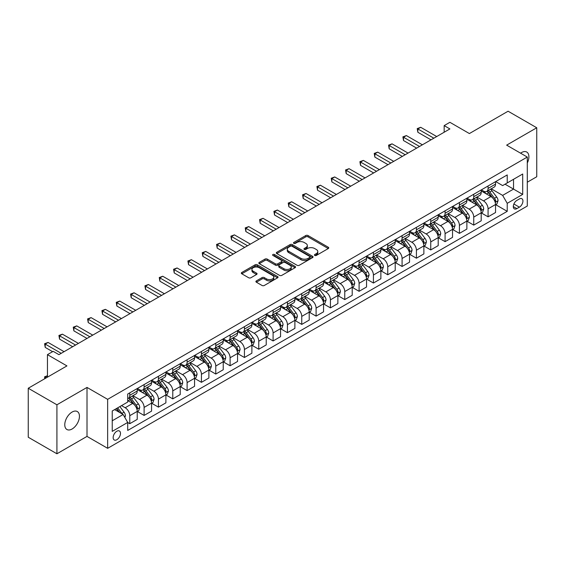 <?xml version="1.0" encoding="UTF-8"?>
<svg xmlns="http://www.w3.org/2000/svg" width="565" height="565" viewBox="0 0 565 565"><rect width="100%" height="100%" fill="white"/><g stroke="black" fill="none" stroke-linecap="round" stroke-linejoin="round"><path stroke-width="0.85" d="M314.747 255.444A1.116 0.643 0 0 0 316.329 255.444L328.286 248.544A1.589 0.918 0 0 0 328.752 247.894A1.589 0.918 0 0 0 328.286 247.244L308.024 235.548A1.589 0.918 0 0 0 305.778 235.548L293.821 242.449A1.116 0.643 0 0 0 293.489 242.908A1.116 0.643 0 0 0 293.821 243.36A1.116 0.643 0 0 0 295.396 243.36L296.943 242.463A5.092 2.938 0 0 1 304.147 242.463L305.835 243.437A5.092 2.938 0 0 1 307.325 245.521A5.092 2.938 0 0 1 305.835 247.597L304.281 248.494A1.116 0.643 0 0 0 303.956 248.946A1.116 0.643 0 0 0 304.281 249.405A1.116 0.643 0 0 0 305.863 249.405L307.409 248.508A5.092 2.938 0 0 1 314.613 248.508L316.301 249.483A5.092 2.938 0 0 1 317.791 251.559A5.092 2.938 0 0 1 316.301 253.643L314.747 254.532A1.116 0.643 0 0 0 314.423 254.992A1.116 0.643 0 0 0 314.747 255.444L314.747 254.532M72.108 428.99A10.375 5.989 120 0 0 78.888 419.844A10.375 5.989 120 0 0 77.292 411.532A10.375 5.989 120 0 0 72.108 412.047A10.375 5.989 120 0 0 65.328 421.193A10.375 5.989 120 0 0 66.917 429.506A10.375 5.989 120 0 0 72.108 428.99M527.293 163.01A10.375 5.989 120 0 0 526.75 152.042A10.375 5.989 120 0 0 521.559 152.557A10.375 5.989 120 0 0 520.591 153.193M116.821 439.718A5.191 2.995 120 0 0 120.211 435.142A5.191 2.995 120 0 0 119.413 430.989A5.191 2.995 120 0 0 116.821 431.243A5.191 2.995 120 0 0 113.431 435.813A5.191 2.995 120 0 0 114.229 439.973A5.191 2.995 120 0 0 116.821 439.718M256.369 280.897A1.589 0.918 0 0 0 255.903 281.547A1.589 0.918 0 0 0 256.369 282.196L262.054 285.48A1.589 0.918 0 0 0 264.3 285.48L277.585 277.811A1.589 0.918 0 0 0 278.051 277.161A1.589 0.918 0 0 0 277.585 276.511L257.322 264.815A1.589 0.918 0 0 0 255.076 264.815L241.792 272.485A1.589 0.918 0 0 0 241.326 273.135A1.589 0.918 0 0 0 241.792 273.785L248.656 277.747A1.589 0.918 0 0 0 250.909 277.747L256.595 274.463A1.589 0.918 0 0 0 257.061 273.813A1.589 0.918 0 0 0 256.595 273.163L253.191 271.2A4.259 2.458 0 0 1 251.941 269.463A4.259 2.458 0 0 1 254.568 267.196A4.259 2.458 0 0 1 259.208 267.725L272.549 275.423A4.259 2.458 0 0 1 273.792 277.161A4.259 2.458 0 0 1 271.165 279.435A4.259 2.458 0 0 1 266.525 278.898L264.3 277.62A1.589 0.918 0 0 0 262.054 277.62L256.369 280.897L256.369 282.196M527.293 182.213L536.75 176.753L536.75 127.768L508.083 111.22L469.388 133.559L449.895 122.308L444.168 125.614L449.895 128.926L58.922 354.651L53.188 351.345L47.453 354.651L47.453 377.159M56.917 404.794L56.917 453.78L87.01 436.406L87.01 387.421L56.917 404.794L28.25 388.247L66.945 365.908L47.453 354.651M87.01 387.421L107.647 399.335L527.293 157.056L527.293 206.041L107.647 448.32L107.647 399.335M536.75 127.768L506.65 145.141L527.293 157.056M297.056 265.275A1.589 0.918 0 0 0 299.302 265.275L312.586 257.605A1.589 0.918 0 0 0 313.052 256.955A1.589 0.918 0 0 0 312.586 256.305L292.324 244.61A1.589 0.918 0 0 0 290.078 244.61L276.794 252.28A1.589 0.918 0 0 0 276.327 252.929A1.589 0.918 0 0 0 276.794 253.579L297.056 265.275M273.361 255.684A1.116 0.643 0 0 1 274.491 255.846L295.064 267.718L281.801 275.374A1.589 0.918 0 0 1 279.555 275.374L259.293 263.678L264.978 260.423L264.978 259.102L259.293 262.379A1.589 0.918 0 0 0 258.827 263.029A1.589 0.918 0 0 0 259.293 263.678L259.293 262.379M264.978 260.423A1.589 0.918 0 0 1 267.231 260.423L267.231 259.102A1.589 0.918 0 0 0 264.978 259.102M267.231 259.102L275.445 263.841A1.589 0.918 0 0 0 277.697 263.841L281.469 261.666A1.589 0.918 0 0 0 281.935 261.016A1.589 0.918 0 0 0 281.469 260.366L272.916 255.429A1.116 0.643 0 0 1 272.584 254.97A1.116 0.643 0 0 1 273.276 254.377A1.116 0.643 0 0 1 274.491 254.518L295.085 266.412A1.589 0.918 0 0 1 295.552 267.061A1.589 0.918 0 0 1 295.085 267.711L295.085 266.412M56.917 453.78L28.25 437.232L28.25 388.247M519.376 198.958L516.855 200.42A5.029 2.903 120 0 0 513.571 204.848A5.029 2.903 120 0 0 514.341 208.873A5.029 2.903 120 0 0 516.855 208.626L519.376 207.171A5.029 2.903 120 0 0 522.66 202.736A5.029 2.903 120 0 0 521.891 198.711A5.029 2.903 120 0 0 519.376 198.958M495.703 181.584L502.638 185.588L507.229 182.94L507.229 174.931L127.711 394.038L127.711 402.047L112.237 410.988L112.237 431.377L127.711 422.436L127.711 430.445L507.229 211.338L507.229 203.329L502.638 195.384L491.239 188.802M507.229 182.94L522.703 174.006L522.703 194.395L507.229 203.329M87.01 436.406L107.647 448.32M444.168 125.614L444.168 132.231M505.046 184.197L513.536 189.098L513.536 179.303L522.703 174.006M502.638 195.384L513.536 189.098L522.703 194.395M112.237 420.784L123.128 414.498L114.646 409.597M127.711 422.507L129.78 423.693L129.78 415.685A6.483 3.743 -120 0 0 125.19 407.746L121.524 405.628M129.78 423.693L137.231 419.392L137.231 411.384A6.483 3.743 -120 0 0 132.648 403.438L127.711 400.592M137.401 411.553L144.11 415.423L144.11 407.414A6.483 3.743 -120 0 0 139.527 399.469L132.937 395.67M144.11 415.423L151.561 411.122L151.561 403.106A6.483 3.743 -120 0 0 146.978 395.168L137.231 389.539M151.738 403.276L158.44 407.146L158.44 399.137A6.483 3.743 -120 0 0 153.857 391.192L147.274 387.392M158.44 407.146L165.898 402.845L165.898 394.836A6.483 3.743 -120 0 0 161.308 386.891L151.561 381.262M166.068 394.999L172.777 398.876L172.777 390.86A6.483 3.743 -120 0 0 168.186 382.922L161.604 379.115M172.777 398.876L180.228 394.568L180.228 386.559A6.483 3.743 -120 0 0 175.637 378.614L165.898 372.992M180.397 386.728L187.107 390.599L187.107 382.59A6.483 3.743 -120 0 0 182.523 374.644L175.934 370.845M187.107 390.599L194.558 386.298L194.558 378.289A6.483 3.743 -120 0 0 189.974 370.343L180.228 364.715M194.727 378.451L201.437 382.321L201.437 374.312A6.483 3.743 -120 0 0 196.853 366.367L190.264 362.568M201.437 382.321L208.888 378.02L208.888 370.011A6.483 3.743 -120 0 0 204.304 362.066L194.558 356.444M209.064 370.174L215.774 374.051L215.774 366.042A6.483 3.743 -120 0 0 211.183 358.097L204.601 354.297M215.774 374.051L223.224 369.75L223.224 361.734A6.483 3.743 -120 0 0 218.634 353.796L208.888 348.167M223.394 361.904L230.103 365.774L230.103 357.765A6.483 3.743 -120 0 0 225.513 349.82L218.93 346.02M230.103 365.774L237.554 361.473L237.554 353.464A6.483 3.743 -120 0 0 232.971 345.519L223.224 339.89M237.724 353.626L244.433 357.504L244.433 349.488A6.483 3.743 -120 0 0 239.85 341.55L233.26 337.743M244.433 357.504L251.884 353.196L251.884 345.187A6.483 3.743 -120 0 0 247.301 337.241L237.554 331.62M252.061 345.356L258.763 349.227L258.763 341.218A6.483 3.743 -120 0 0 254.179 333.272L247.597 329.473M258.763 349.227L266.221 344.925L266.221 336.917A6.483 3.743 -120 0 0 261.63 328.971L251.884 323.342M266.39 337.079L273.1 340.949L273.1 332.94A6.483 3.743 -120 0 0 268.509 324.995L261.927 321.195M273.1 340.949L280.551 336.648L280.551 328.639A6.483 3.743 -120 0 0 275.967 320.694L266.221 315.065M280.72 328.802L287.43 332.679L287.43 324.67A6.483 3.743 -120 0 0 282.846 316.725L276.257 312.918M287.43 332.679L294.881 328.371L294.881 320.362A6.483 3.743 -120 0 0 290.297 312.424L280.551 306.795M295.057 320.532L301.759 324.402L301.759 316.393A6.483 3.743 -120 0 0 297.176 308.448L290.594 304.648M301.759 324.402L309.217 320.101L309.217 312.092A6.483 3.743 -120 0 0 304.627 304.147L294.881 298.518M309.387 312.254L316.096 316.125L316.096 308.116A6.483 3.743 -120 0 0 311.506 300.177L304.923 296.371M316.096 316.125L323.547 311.824L323.547 303.815A6.483 3.743 -120 0 0 318.964 295.869L309.217 290.248M323.717 303.984L330.426 307.854L330.426 299.846A6.483 3.743 -120 0 0 325.843 291.9L319.253 288.101M330.426 307.854L337.877 303.553L337.877 295.537A6.483 3.743 -120 0 0 333.294 287.599L323.547 281.97M338.054 295.707L344.756 299.577L344.756 291.568A6.483 3.743 -120 0 0 340.172 283.623L333.59 279.823M344.756 299.577L352.214 295.276L352.214 287.267A6.483 3.743 -120 0 0 347.623 279.322L337.877 273.693M352.383 287.43L359.093 291.307L359.093 283.291A6.483 3.743 -120 0 0 354.502 275.353L347.92 271.546M359.093 291.307L366.544 286.999L366.544 278.99A6.483 3.743 -120 0 0 361.96 271.045L352.214 265.423M366.713 279.159L373.423 283.03L373.423 275.021A6.483 3.743 -120 0 0 368.839 267.076L362.25 263.276M373.423 283.03L380.874 278.729L380.874 270.72A6.483 3.743 -120 0 0 376.29 262.774L366.544 257.146M381.05 270.882L387.752 274.752L387.752 266.744A6.483 3.743 -120 0 0 383.169 258.805L376.58 254.999M387.752 274.752L395.21 270.451L395.21 262.443A6.483 3.743 -120 0 0 390.62 254.497L380.874 248.875M395.38 262.605L402.089 266.482L402.089 258.473A6.483 3.743 -120 0 0 397.499 250.528L390.916 246.728M402.089 266.482L409.54 262.181L409.54 254.165A6.483 3.743 -120 0 0 404.95 246.227L395.21 240.598M409.71 254.335L416.419 258.205L416.419 250.196A6.483 3.743 -120 0 0 411.836 242.251L405.246 238.451M416.419 258.205L423.87 253.904L423.87 245.895A6.483 3.743 -120 0 0 419.286 237.95L409.54 232.321M424.04 246.058L430.749 249.935L430.749 241.919A6.483 3.743 -120 0 0 426.165 233.981L419.576 230.174M430.749 249.935L438.2 245.627L438.2 237.618A6.483 3.743 -120 0 0 433.616 229.673L423.87 224.051M438.376 237.787L445.086 241.658L445.086 233.649A6.483 3.743 -120 0 0 440.495 225.703L433.913 221.904M445.086 241.658L452.537 237.357L452.537 229.348A6.483 3.743 -120 0 0 447.946 221.402L438.2 215.774M452.706 229.51L459.416 233.38L459.416 225.371A6.483 3.743 -120 0 0 454.825 217.426L448.243 213.627M459.416 233.38L466.867 229.079L466.867 221.07A6.483 3.743 -120 0 0 462.283 213.125L452.537 207.503M467.036 221.233L473.745 225.11L473.745 217.101A6.483 3.743 -120 0 0 469.162 209.156L462.573 205.356M473.745 225.11L481.196 220.802L481.196 212.793A6.483 3.743 -120 0 0 476.613 204.855L466.867 199.226M481.373 212.963L488.075 216.833L488.075 208.824A6.483 3.743 -120 0 0 483.492 200.879L476.909 197.079M488.075 216.833L495.533 212.532L495.533 204.523A6.483 3.743 -120 0 0 490.943 196.578L481.196 190.949M481.373 189.861L483.492 191.083A6.483 3.743 -120 0 0 486.733 191.401A6.483 3.743 -120 0 0 488.075 188.435L488.075 185.984M467.036 198.131L469.162 199.36A6.483 3.743 -120 0 0 472.404 199.678A6.483 3.743 -120 0 0 473.745 196.712L473.745 194.261M452.706 206.409L454.825 207.63A6.483 3.743 -120 0 0 458.074 207.955A6.483 3.743 -120 0 0 459.416 204.982L459.416 202.531M438.376 214.679L440.495 215.908A6.483 3.743 -120 0 0 443.737 216.226A6.483 3.743 -120 0 0 445.086 213.259L445.086 210.809M424.04 222.956L426.165 224.178A6.483 3.743 -120 0 0 429.407 224.503A6.483 3.743 -120 0 0 430.749 221.537L430.749 219.086M409.71 231.233L411.836 232.455A6.483 3.743 -120 0 0 415.077 232.78A6.483 3.743 -120 0 0 416.419 229.807L416.419 227.356M395.38 239.504L397.499 240.732A6.483 3.743 -120 0 0 400.74 241.05A6.483 3.743 -120 0 0 402.089 238.084L402.089 235.633M381.05 247.781L383.169 249.003A6.483 3.743 -120 0 0 386.411 249.327A6.483 3.743 -120 0 0 387.752 246.354L387.752 243.911M366.713 256.058L368.839 257.28A6.483 3.743 -120 0 0 372.081 257.598A6.483 3.743 -120 0 0 373.423 254.631L373.423 252.181M352.383 264.328L354.502 265.557A6.483 3.743 -120 0 0 357.744 265.875A6.483 3.743 -120 0 0 359.093 262.909L359.093 260.458M338.054 272.605L340.172 273.827A6.483 3.743 -120 0 0 343.414 274.152A6.483 3.743 -120 0 0 344.756 271.179L344.756 268.728M323.717 280.876L325.843 282.105A6.483 3.743 -120 0 0 329.084 282.422A6.483 3.743 -120 0 0 330.426 279.456L330.426 277.005M309.387 289.153L311.506 290.375A6.483 3.743 -120 0 0 314.754 290.7A6.483 3.743 -120 0 0 316.096 287.726L316.096 285.283M295.057 297.43L297.176 298.652A6.483 3.743 -120 0 0 300.418 298.97A6.483 3.743 -120 0 0 301.759 296.004L301.759 293.553M280.72 305.7L282.846 306.929A6.483 3.743 -120 0 0 286.088 307.247A6.483 3.743 -120 0 0 287.43 304.281L287.43 301.83M266.39 313.978L268.509 315.199A6.483 3.743 -120 0 0 271.758 315.524A6.483 3.743 -120 0 0 273.1 312.551L273.1 310.1M252.061 322.248L254.179 323.477A6.483 3.743 -120 0 0 257.421 323.794A6.483 3.743 -120 0 0 258.763 320.828L258.763 318.378M237.724 330.525L239.85 331.747A6.483 3.743 -120 0 0 243.091 332.072A6.483 3.743 -120 0 0 244.433 329.105L244.433 326.655M223.394 338.802L225.513 340.024A6.483 3.743 -120 0 0 228.761 340.349A6.483 3.743 -120 0 0 230.103 337.376L230.103 334.925M209.064 347.072L211.183 348.301A6.483 3.743 -120 0 0 214.425 348.619A6.483 3.743 -120 0 0 215.774 345.653L215.774 343.202M194.727 355.35L196.853 356.572A6.483 3.743 -120 0 0 200.095 356.896A6.483 3.743 -120 0 0 201.437 353.923L201.437 351.479M180.397 363.62L182.523 364.849A6.483 3.743 -120 0 0 185.765 365.167A6.483 3.743 -120 0 0 187.107 362.2L187.107 359.75M166.068 371.897L168.186 373.119A6.483 3.743 -120 0 0 171.428 373.444A6.483 3.743 -120 0 0 172.777 370.478L172.777 368.027M151.738 380.174L153.857 381.396A6.483 3.743 -120 0 0 157.098 381.721A6.483 3.743 -120 0 0 158.44 378.748L158.44 376.297M137.401 388.445L139.527 389.673A6.483 3.743 -120 0 0 142.768 389.991A6.483 3.743 -120 0 0 144.11 387.025L144.11 384.574M495.703 204.685L507.229 211.338M486.733 191.401L494.184 187.1A6.483 3.743 -120 0 0 495.533 184.134L495.533 181.683M472.404 199.678L479.855 195.377A6.483 3.743 -120 0 0 481.196 192.404L481.196 189.96M458.074 207.955L465.525 203.647A6.483 3.743 -120 0 0 466.867 200.681L466.867 198.23M443.737 216.226L451.195 211.924A6.483 3.743 -120 0 0 452.537 208.958L452.537 206.507M429.407 224.503L436.858 220.202A6.483 3.743 -120 0 0 438.2 217.228L438.2 214.778M415.077 232.78L422.528 228.472A6.483 3.743 -120 0 0 423.87 225.506L423.87 223.055M400.74 241.05L408.198 236.749A6.483 3.743 -120 0 0 409.54 233.783L409.54 231.332M386.411 249.327L393.861 245.026A6.483 3.743 -120 0 0 395.21 242.053L395.21 239.602M372.081 257.598L379.532 253.297A6.483 3.743 -120 0 0 380.874 250.33L380.874 247.88M357.744 265.875L365.202 261.574A6.483 3.743 -120 0 0 366.544 258.601L366.544 256.157M343.414 274.152L350.865 269.844A6.483 3.743 -120 0 0 352.214 266.878L352.214 264.427M329.084 282.422L336.535 278.121A6.483 3.743 -120 0 0 337.877 275.155L337.877 272.704M314.754 290.7L322.205 286.399A6.483 3.743 -120 0 0 323.547 283.425L323.547 280.974M300.418 298.97L307.869 294.669A6.483 3.743 -120 0 0 309.217 291.702L309.217 289.252M286.088 307.247L293.539 302.946A6.483 3.743 -120 0 0 294.881 299.973L294.881 297.529M271.758 315.524L279.209 311.216A6.483 3.743 -120 0 0 280.551 308.25L280.551 305.799M257.421 323.794L264.872 319.493A6.483 3.743 -120 0 0 266.221 316.527L266.221 314.076M243.091 332.072L250.542 327.771A6.483 3.743 -120 0 0 251.884 324.797L251.884 322.347M228.761 340.349L236.212 336.041A6.483 3.743 -120 0 0 237.554 333.075L237.554 330.624M214.425 348.619L221.883 344.318A6.483 3.743 -120 0 0 223.224 341.345L223.224 338.901M200.095 356.896L207.546 352.595A6.483 3.743 -120 0 0 208.888 349.622L208.888 347.171M185.765 365.167L193.216 360.865A6.483 3.743 -120 0 0 194.558 357.899L194.558 355.449M171.428 373.444L178.886 369.143A6.483 3.743 -120 0 0 180.228 366.169L180.228 363.726M157.098 381.721L164.549 377.413A6.483 3.743 -120 0 0 165.898 374.447L165.898 371.996M142.768 389.991L150.219 385.69A6.483 3.743 -120 0 0 151.561 382.724L151.561 380.273M127.711 398.53A6.483 3.743 -120 0 0 128.432 398.269L135.89 393.967A6.483 3.743 -120 0 0 137.231 390.994L137.231 388.543M128.432 398.269A6.483 3.743 -120 0 0 129.78 395.295L129.78 392.852M123.128 414.498L127.711 422.436M315.192 255.599L316.301 254.963A5.092 2.938 0 0 0 317.791 252.887L317.791 251.559M307.325 245.521L307.325 246.841A5.092 2.938 0 0 1 305.835 248.925L304.733 249.561M328.265 248.551L308.024 236.869A1.589 0.918 0 0 0 305.778 236.869L294.266 243.515M312.565 257.619L292.324 245.93A1.589 0.918 0 0 0 290.078 245.93L276.815 253.586M309.768 257.407A1.116 0.643 0 0 0 310.1 256.955A1.116 0.643 0 0 0 309.768 256.503L291.992 246.234A1.116 0.643 0 0 0 290.41 246.234L288.779 247.173A5.092 2.938 0 0 0 287.288 249.257A5.092 2.938 0 0 0 288.779 251.333L300.933 258.353A5.092 2.938 0 0 0 308.137 258.353L309.768 257.407L309.768 258.735A1.116 0.643 0 0 0 310.1 258.283L310.1 256.955M287.288 249.257L287.288 250.578A5.092 2.938 0 0 0 288.779 252.661L288.779 251.333M309.768 258.735L308.137 259.674A5.092 2.938 0 0 1 300.933 259.674L288.779 252.661M267.231 260.423L275.445 265.169A1.589 0.918 0 0 0 277.697 265.169L281.469 262.993A1.589 0.918 0 0 0 281.935 262.344L281.935 261.016M283.969 268.763A4.259 2.458 0 0 0 288.609 269.3A4.259 2.458 0 0 0 291.236 267.026A4.259 2.458 0 0 0 289.993 265.289L285.29 262.577A1.589 0.918 0 0 0 283.044 262.577L279.272 264.752A1.589 0.918 0 0 0 278.806 265.402A1.589 0.918 0 0 0 279.272 266.051L283.969 268.763L283.969 270.091A4.259 2.458 0 0 0 288.609 270.621A4.259 2.458 0 0 0 291.236 268.354L291.236 267.026M278.806 265.402L278.806 266.729A1.589 0.918 0 0 0 279.272 267.379L279.272 266.051M283.969 270.091L279.272 267.379M273.792 277.161L273.792 278.488A4.259 2.458 0 0 1 271.165 280.756A4.259 2.458 0 0 1 266.525 280.226L264.3 278.94A1.589 0.918 0 0 0 262.054 278.94L256.39 282.21M251.941 269.463L251.941 270.79A4.259 2.458 0 0 0 253.191 272.528L253.191 271.2M256.574 274.477L253.191 272.528M277.563 277.825L257.322 266.143A1.589 0.918 0 0 0 255.076 266.143L241.813 273.799M495.533 204.784L496.91 203.993L498.055 200.681A4.294 2.479 -120 0 0 496.684 197.023L491.995 190.772A12.402 7.161 -120 0 0 490.646 189.148M485.985 193.71A12.402 7.161 -120 0 0 483.442 191.055M495.138 202.157L495.731 200.865A4.294 2.479 -120 0 0 494.502 198.28L489.82 192.029A12.402 7.161 -120 0 0 488.464 190.405M487.313 191.069A10.297 5.947 60 0 1 489 192.997L492.963 198.287M487.087 191.203A12.402 7.161 60 0 1 488.443 192.82L491.557 196.98M433.849 138.192L417.853 128.961L420.72 127.302L436.71 136.539M430.982 139.845L417.853 132.267L417.853 128.961L417.224 128.594L420.72 127.302M417.853 132.267L417.224 128.594M481.196 213.062L482.574 212.263L483.718 208.958A4.294 2.479 -120 0 0 482.348 205.3L477.665 199.042A12.402 7.161 -120 0 0 476.309 197.425M471.655 201.988A12.402 7.161 -120 0 0 469.112 199.332M480.808 210.427L481.401 209.142A4.294 2.479 -120 0 0 480.172 206.557L475.49 200.3A12.402 7.161 -120 0 0 474.134 198.682M472.976 199.346A10.297 5.947 60 0 1 474.671 201.267L478.633 206.557M472.757 199.473A12.402 7.161 60 0 1 474.113 201.098L477.227 205.25M466.867 221.332L468.244 220.541L469.388 217.228A4.294 2.479 -120 0 0 468.018 213.57L463.335 207.32A12.402 7.161 -120 0 0 461.979 205.695M457.318 210.265A12.402 7.161 -120 0 0 454.783 207.602M466.478 218.704L467.071 217.412A4.294 2.479 -120 0 0 465.843 214.827L461.153 208.577A12.402 7.161 -120 0 0 459.804 206.952M458.646 207.623A10.297 5.947 60 0 1 460.334 209.544L464.303 214.834M458.427 207.751A12.402 7.161 60 0 1 459.776 209.368L462.89 213.528M452.537 229.609L453.914 228.818L455.058 225.506A4.294 2.479 -120 0 0 453.688 221.847L448.998 215.59A12.402 7.161 -120 0 0 447.65 213.973M442.988 218.535A12.402 7.161 -120 0 0 440.446 215.879M452.141 226.975L452.735 225.689A4.294 2.479 -120 0 0 451.506 223.104L446.823 216.847A12.402 7.161 -120 0 0 445.467 215.23M444.316 215.894A10.297 5.947 60 0 1 446.004 217.815L449.966 223.111M444.09 216.021A12.402 7.161 60 0 1 445.446 217.645L448.561 221.805M419.513 146.469L403.523 137.231L406.383 135.579L422.38 144.81M416.645 148.122L403.523 140.544L403.523 137.231L402.887 136.871L406.383 135.579M403.523 140.544L402.887 136.871M405.183 154.739L389.186 145.509L392.054 143.849L408.05 153.087M402.315 156.399L389.186 148.814L389.186 145.509L388.558 145.141L392.054 143.849M389.186 148.814L388.558 145.141M390.853 163.017L374.856 153.779L377.724 152.126L393.713 161.364M387.986 164.669L374.856 157.091L374.856 153.779L374.228 153.419L377.724 152.126M374.856 157.091L374.228 153.419M438.2 237.886L439.577 237.088L440.728 233.783A4.294 2.479 -120 0 0 439.351 230.117L434.669 223.867A12.402 7.161 -120 0 0 433.313 222.243M428.658 226.812A12.402 7.161 -120 0 0 426.116 224.157M437.811 235.252L438.405 233.959A4.294 2.479 -120 0 0 437.176 231.382L432.493 225.124A12.402 7.161 -120 0 0 431.137 223.507M429.986 224.171A10.297 5.947 60 0 1 431.674 226.092L435.636 231.382M429.76 224.298A12.402 7.161 60 0 1 431.116 225.922L434.231 230.075M376.516 171.287L360.527 162.056L363.387 160.404L379.383 169.634M373.649 172.947L360.527 165.368L360.527 162.056L359.891 161.689L363.387 160.404M360.527 165.368L359.891 161.689M423.87 246.156L425.247 245.365L426.391 242.053A4.294 2.479 -120 0 0 425.021 238.395L420.339 232.144A12.402 7.161 -120 0 0 418.983 230.52M414.322 235.089A12.402 7.161 -120 0 0 411.786 232.427M423.482 243.529L424.075 242.237A4.294 2.479 -120 0 0 422.846 239.652L418.157 233.402A12.402 7.161 -120 0 0 416.808 231.777M415.649 232.448A10.297 5.947 60 0 1 417.344 234.369L421.306 239.659M415.43 232.575A12.402 7.161 60 0 1 416.779 234.193L419.894 238.352M409.54 254.434L410.917 253.636L412.062 250.33A4.294 2.479 -120 0 0 410.691 246.672L406.002 240.415A12.402 7.161 -120 0 0 404.653 238.797M399.992 243.36A12.402 7.161 -120 0 0 397.449 240.704M409.145 251.799L409.738 250.514A4.294 2.479 -120 0 0 408.509 247.929L403.827 241.672A12.402 7.161 -120 0 0 402.471 240.054M401.32 240.718A10.297 5.947 60 0 1 403.007 242.639L406.977 247.936M401.101 240.845A12.402 7.161 60 0 1 402.45 242.47L405.564 246.623M395.21 262.711L396.581 261.913L397.732 258.601A4.294 2.479 -120 0 0 396.355 254.942L391.672 248.692A12.402 7.161 -120 0 0 390.316 247.067M385.662 251.637A12.402 7.161 -120 0 0 383.119 248.974M394.815 260.077L395.408 258.784A4.294 2.479 -120 0 0 394.179 256.199L389.497 249.949A12.402 7.161 -120 0 0 388.141 248.325M386.99 248.996A10.297 5.947 60 0 1 388.678 250.916L392.64 256.206M386.764 249.123A12.402 7.161 60 0 1 388.12 250.74L391.234 254.9M380.874 270.981L382.251 270.19L383.395 266.878A4.294 2.479 -120 0 0 382.025 263.219L377.342 256.962A12.402 7.161 -120 0 0 375.986 255.345M371.325 259.907A12.402 7.161 -120 0 0 368.79 257.252M380.485 268.347L381.078 267.061A4.294 2.479 -120 0 0 379.85 264.477L375.16 258.219A12.402 7.161 -120 0 0 373.811 256.602M372.653 257.266A10.297 5.947 60 0 1 374.348 259.187L378.31 264.484M372.434 257.393A12.402 7.161 60 0 1 373.79 259.017L376.904 263.177M366.544 279.258L367.921 278.46L369.065 275.155A4.294 2.479 -120 0 0 367.695 271.497L363.005 265.239A12.402 7.161 -120 0 0 361.657 263.622M356.995 268.184A12.402 7.161 -120 0 0 354.46 265.529M366.148 276.624L366.749 275.339A4.294 2.479 -120 0 0 365.513 272.754L360.83 266.496A12.402 7.161 -120 0 0 359.474 264.879M358.323 265.543A10.297 5.947 60 0 1 360.011 267.464L363.98 272.754M358.104 265.67A12.402 7.161 60 0 1 359.453 267.294L362.568 271.447M362.186 179.564L346.19 170.333L349.057 168.674L365.054 177.911M359.319 181.217L346.19 173.639L346.19 170.333L345.561 169.966L349.057 168.674M346.19 173.639L345.561 169.966M347.856 187.841L331.86 178.604L334.727 176.951L350.724 186.182M344.989 189.494L331.86 181.916L331.86 178.604L331.231 178.243L334.727 176.951M331.86 181.916L331.231 178.243M333.52 196.112L317.53 186.881L320.397 185.221L336.387 194.459M330.652 197.771L317.53 190.186L317.53 186.881L316.894 186.514L320.397 185.221M317.53 190.186L316.894 186.514M319.19 204.389L303.193 195.151L306.061 193.498L322.057 202.736M316.322 206.041L303.193 198.463L303.193 195.151L302.565 194.791L306.061 193.498M303.193 198.463L302.565 194.791M304.86 212.666L288.863 203.428L291.731 201.776L307.727 211.006M301.993 214.319L288.863 206.741L288.863 203.428L288.235 203.061L291.731 201.776M288.863 206.741L288.235 203.061M352.214 287.529L353.584 286.738L354.735 283.425A4.294 2.479 -120 0 0 353.365 279.767L348.676 273.517A12.402 7.161 -120 0 0 347.327 271.892M342.665 276.462A12.402 7.161 -120 0 0 340.123 273.799M351.818 284.901L352.412 283.609A4.294 2.479 -120 0 0 351.183 281.024L346.5 274.774A12.402 7.161 -120 0 0 345.144 273.149M343.993 273.82A10.297 5.947 60 0 1 345.681 275.741L349.643 281.031M343.767 273.947A12.402 7.161 60 0 1 345.123 275.565L348.238 279.724M290.523 220.936L274.534 211.706L277.401 210.046L293.39 219.284M287.663 222.589L274.534 215.011L274.534 211.706L273.898 211.338L277.401 210.046M274.534 215.011L273.898 211.338M337.877 295.806L339.254 295.015L340.398 291.702A4.294 2.479 -120 0 0 339.028 288.044L334.346 281.787A12.402 7.161 -120 0 0 332.99 280.169M328.336 284.732A12.402 7.161 -120 0 0 325.793 282.076M337.489 293.171L338.082 291.886A4.294 2.479 -120 0 0 336.853 289.301L332.163 283.044A12.402 7.161 -120 0 0 330.815 281.427M329.656 282.09A10.297 5.947 60 0 1 331.351 284.011L335.313 289.308M329.437 282.218A12.402 7.161 60 0 1 330.793 283.842L333.908 287.995M276.193 229.213L260.197 219.976L263.064 218.323L279.061 227.554M273.326 230.866L260.197 223.288L260.197 219.976L259.568 219.615L263.064 218.323M260.197 223.288L259.568 219.615M323.547 304.083L324.924 303.285L326.069 299.973A4.294 2.479 -120 0 0 324.698 296.314L320.016 290.064A12.402 7.161 -120 0 0 318.66 288.44M313.999 293.009A12.402 7.161 -120 0 0 311.463 290.346M323.159 301.449L323.752 300.156A4.294 2.479 -120 0 0 322.516 297.571L317.834 291.321A12.402 7.161 -120 0 0 316.478 289.697M315.327 290.368A10.297 5.947 60 0 1 317.014 292.289L320.984 297.578M315.108 290.495A12.402 7.161 60 0 1 316.457 292.112L319.571 296.272M261.863 237.484L245.867 228.253L248.734 226.6L264.731 235.831M258.996 239.143L245.867 231.565L245.867 228.253L245.238 227.886L248.734 226.6M245.867 231.565L245.238 227.886M309.217 312.353L310.588 311.562L311.739 308.25A4.294 2.479 -120 0 0 310.369 304.591L305.679 298.334A12.402 7.161 -120 0 0 304.33 296.717M299.669 301.279A12.402 7.161 -120 0 0 297.126 298.624M308.822 309.726L309.415 308.434A4.294 2.479 -120 0 0 308.186 305.849L303.504 299.598A12.402 7.161 -120 0 0 302.148 297.974M300.997 298.638A10.297 5.947 60 0 1 302.685 300.559L306.647 305.856M300.771 298.772A12.402 7.161 60 0 1 302.127 300.389L305.241 304.549M247.527 245.761L231.537 236.523L234.404 234.871L250.394 244.108M244.666 247.413L231.537 239.835L231.537 236.523L230.901 236.163L234.404 234.871M231.537 239.835L230.901 236.163M294.881 320.63L296.258 319.832L297.402 316.527A4.294 2.479 -120 0 0 296.032 312.869L291.349 306.611A12.402 7.161 -120 0 0 289.993 304.994M285.339 309.556A12.402 7.161 -120 0 0 282.797 306.901M294.492 317.996L295.085 316.711A4.294 2.479 -120 0 0 293.856 314.126L289.167 307.869A12.402 7.161 -120 0 0 287.818 306.251M286.66 306.915A10.297 5.947 60 0 1 288.355 308.836L292.317 314.126M286.441 307.042A12.402 7.161 60 0 1 287.797 308.667L290.911 312.819M233.197 254.038L217.2 244.8L220.068 243.148L236.064 252.378M230.329 255.691L217.2 248.113L217.2 244.8L216.572 244.44L220.068 243.148M217.2 248.113L216.572 244.44M280.551 328.901L281.928 328.11L283.072 324.797A4.294 2.479 -120 0 0 281.702 321.139L277.02 314.889A12.402 7.161 -120 0 0 275.663 313.264M271.002 317.834A12.402 7.161 -120 0 0 268.467 315.171M280.162 326.273L280.756 324.981A4.294 2.479 -120 0 0 279.52 322.396L274.837 316.146A12.402 7.161 -120 0 0 273.488 314.521M272.33 315.192A10.297 5.947 60 0 1 274.018 317.113L277.987 322.403M272.111 315.319A12.402 7.161 60 0 1 273.46 316.937L276.575 321.097M218.867 262.308L202.87 253.078L205.738 251.418L221.734 260.656M215.999 263.968L202.87 256.383L202.87 253.078L202.242 252.71L205.738 251.418M202.87 256.383L202.242 252.71M266.221 337.178L267.598 336.387L268.742 333.075A4.294 2.479 -120 0 0 267.372 329.416L262.683 323.159A12.402 7.161 -120 0 0 261.334 321.541M256.672 326.104A12.402 7.161 -120 0 0 254.13 323.448M265.825 334.544L266.419 333.258A4.294 2.479 -120 0 0 265.19 330.673L260.507 324.416A12.402 7.161 -120 0 0 259.151 322.799M258 323.463A10.297 5.947 60 0 1 259.688 325.384L263.65 330.68M257.774 323.59A12.402 7.161 60 0 1 259.13 325.214L262.245 329.374M251.884 345.455L253.261 344.657L254.405 341.345A4.294 2.479 -120 0 0 253.035 337.686L248.353 331.436A12.402 7.161 -120 0 0 246.997 329.812M242.343 334.381A12.402 7.161 -120 0 0 239.8 331.726M251.496 342.821L252.089 341.528A4.294 2.479 -120 0 0 250.86 338.944L246.178 332.693A12.402 7.161 -120 0 0 244.822 331.069M243.663 331.74A10.297 5.947 60 0 1 245.358 333.661L249.32 338.951M243.444 331.867A12.402 7.161 60 0 1 244.8 333.484L247.915 337.644M237.554 353.725L238.931 352.934L240.076 349.622A4.294 2.479 -120 0 0 238.705 345.964L234.023 339.713A12.402 7.161 -120 0 0 232.667 338.089M228.006 342.651A12.402 7.161 -120 0 0 225.47 339.996M237.166 351.098L237.759 349.806A4.294 2.479 -120 0 0 236.53 347.221L231.841 340.97A12.402 7.161 -120 0 0 230.492 339.346M229.334 340.01A10.297 5.947 60 0 1 231.021 341.938L234.991 347.228M229.115 340.144A12.402 7.161 60 0 1 230.464 341.761L233.578 345.921M223.224 362.003L224.602 361.204L225.746 357.899A4.294 2.479 -120 0 0 224.376 354.241L219.686 347.984A12.402 7.161 -120 0 0 218.337 346.366M213.676 350.929A12.402 7.161 -120 0 0 211.133 348.273M222.829 359.368L223.422 358.083A4.294 2.479 -120 0 0 222.193 355.498L217.511 349.241A12.402 7.161 -120 0 0 216.155 347.623M215.004 348.287A10.297 5.947 60 0 1 216.692 350.208L220.654 355.505M214.778 348.414A12.402 7.161 60 0 1 216.134 350.039L219.248 354.191M208.888 370.273L210.265 369.482L211.416 366.169A4.294 2.479 -120 0 0 210.039 362.511L205.356 356.261A12.402 7.161 -120 0 0 204 354.636M199.346 359.206A12.402 7.161 -120 0 0 196.804 356.543M208.499 367.645L209.092 366.353A4.294 2.479 -120 0 0 207.864 363.768L203.181 357.518A12.402 7.161 -120 0 0 201.825 355.894M200.674 356.564A10.297 5.947 60 0 1 202.362 358.485L206.324 363.775M200.448 356.692A12.402 7.161 60 0 1 201.804 358.309L204.918 362.469M194.558 378.55L195.935 377.759L197.079 374.447A4.294 2.479 -120 0 0 195.709 370.788L191.027 364.531A12.402 7.161 -120 0 0 189.671 362.914M185.009 367.476A12.402 7.161 -120 0 0 182.474 364.82M194.169 375.916L194.763 374.63A4.294 2.479 -120 0 0 193.534 372.045L188.844 365.788A12.402 7.161 -120 0 0 187.495 364.171M186.337 364.835A10.297 5.947 60 0 1 188.032 366.756L191.994 372.053M186.118 364.962A12.402 7.161 60 0 1 187.467 366.586L190.582 370.746M180.228 386.827L181.605 386.029L182.749 382.724A4.294 2.479 -120 0 0 181.379 379.059L176.69 372.808A12.402 7.161 -120 0 0 175.341 371.184M170.679 375.753A12.402 7.161 -120 0 0 168.144 373.098M179.832 384.193L180.426 382.901A4.294 2.479 -120 0 0 179.197 380.323L174.514 374.065A12.402 7.161 -120 0 0 173.158 372.448M172.007 373.112A10.297 5.947 60 0 1 173.695 375.033L177.664 380.323M171.788 373.239A12.402 7.161 60 0 1 173.137 374.863L176.252 379.016M165.898 395.097L167.268 394.306L168.419 390.994A4.294 2.479 -120 0 0 167.042 387.336L162.36 381.085A12.402 7.161 -120 0 0 161.004 379.461M156.35 384.031A12.402 7.161 -120 0 0 153.807 381.368M165.503 392.47L166.096 391.178A4.294 2.479 -120 0 0 164.867 388.593L160.185 382.343A12.402 7.161 -120 0 0 158.829 380.718M157.677 381.389A10.297 5.947 60 0 1 159.365 383.31L163.327 388.6M157.451 381.516A12.402 7.161 60 0 1 158.807 383.134L161.922 387.293M151.561 403.375L152.938 402.577L154.083 399.271A4.294 2.479 -120 0 0 152.712 395.613L148.03 389.356A12.402 7.161 -120 0 0 146.674 387.738M142.013 392.301A12.402 7.161 -120 0 0 139.477 389.645M151.173 400.74L151.766 399.455A4.294 2.479 -120 0 0 150.537 396.87L145.848 390.613A12.402 7.161 -120 0 0 144.499 388.995M143.341 389.659A10.297 5.947 60 0 1 145.036 391.58L148.998 396.877M143.122 389.786A12.402 7.161 60 0 1 144.478 391.411L147.592 395.564M204.537 270.586L188.541 261.348L191.408 259.695L207.397 268.933M201.67 272.238L188.541 264.66L188.541 261.348L187.912 260.988L191.408 259.695M188.541 264.66L187.912 260.988M190.2 278.856L174.211 269.625L177.071 267.972L193.068 277.203M187.333 280.515L174.211 272.937L174.211 269.625L173.575 269.258L177.071 267.972M174.211 272.937L173.575 269.258M175.87 287.133L159.874 277.902L162.741 276.243L178.738 285.48M173.003 288.786L159.874 281.208L159.874 277.902L159.245 277.535L162.741 276.243M159.874 281.208L159.245 277.535M161.541 295.41L145.544 286.173L148.411 284.52L164.401 293.751M158.673 297.063L145.544 289.485L145.544 286.173L144.915 285.812L148.411 284.52M145.544 289.485L144.915 285.812M147.204 303.68L131.214 294.45L134.075 292.79L150.071 302.028M144.336 305.34L131.214 297.755L131.214 294.45L130.579 294.082L134.075 292.79M131.214 297.755L130.579 294.082M132.874 311.958L116.877 302.72L119.745 301.067L135.741 310.305M130.007 313.61L116.877 306.032L116.877 302.72L116.249 302.36L119.745 301.067M116.877 306.032L116.249 302.36M118.544 320.235L102.547 310.997L105.415 309.345L121.411 318.575M115.677 321.888L102.547 314.31L102.547 310.997L101.919 310.63L105.415 309.345M102.547 314.31L101.919 310.63M104.207 328.505L88.218 319.274L91.085 317.615L107.075 326.853M101.34 330.158L88.218 322.58L88.218 319.274L87.582 318.907L91.085 317.615M88.218 322.58L87.582 318.907M89.877 336.782L73.881 327.545L76.748 325.892L92.745 335.123M87.01 338.435L73.881 330.857L73.881 327.545L73.252 327.184L76.748 325.892M73.881 330.857L73.252 327.184M137.231 411.652L138.609 410.854L139.753 407.542A4.294 2.479 -120 0 0 138.383 403.883L133.693 397.633A12.402 7.161 -120 0 0 132.344 396.009M136.836 409.018L137.436 407.725A4.294 2.479 -120 0 0 136.2 405.14L131.518 398.89A12.402 7.161 -120 0 0 130.162 397.266M129.011 397.937A10.297 5.947 60 0 1 130.699 399.858L134.668 405.147M128.792 398.064A12.402 7.161 60 0 1 130.141 399.681L133.255 403.841M75.548 345.053L59.551 335.822L62.418 334.169L78.415 343.4M72.68 346.712L59.551 339.127L59.551 335.822L58.922 335.455L62.418 334.169M59.551 339.127L58.922 335.455M124.851 417.471L125.423 415.819A4.294 2.479 -120 0 0 124.053 412.16L119.872 406.581M122.259 413.997A4.294 2.479 -120 0 0 121.871 413.418L117.689 407.838M116.616 408.46L119.618 412.471M116.312 408.629L118.862 412.033M47.453 375.902L45.221 377.194L46.309 377.823M44.741 378.727L44.586 376.827L47.453 375.711M44.586 376.827L45.221 377.194L45.221 378.451M61.211 353.33L45.221 344.092L48.089 342.439L64.078 351.677M52.616 351.677L45.221 347.404L45.221 344.092L44.586 343.732L48.089 342.439M45.221 347.404L44.586 343.732M125.19 407.746L132.648 403.438M139.527 399.469L146.978 395.168M153.857 391.192L161.308 386.891M168.186 382.922L175.637 378.614M182.523 374.644L189.974 370.343M196.853 366.367L204.304 362.066M211.183 358.097L218.634 353.796M225.513 349.82L232.971 345.519M239.85 341.55L247.301 337.241M254.179 333.272L261.63 328.971M268.509 324.995L275.967 320.694M282.846 316.725L290.297 312.424M297.176 308.448L304.627 304.147M311.506 300.177L318.964 295.869M325.843 291.9L333.294 287.599M340.172 283.623L347.623 279.322M354.502 275.353L361.96 271.045M368.839 267.076L376.29 262.774M383.169 258.805L390.62 254.497M397.499 250.528L404.95 246.227M411.836 242.251L419.286 237.95M426.165 233.981L433.616 229.673M440.495 225.703L447.946 221.402M454.825 217.426L462.283 213.125M469.162 209.156L476.613 204.855M483.492 200.879L490.943 196.578M488.075 188.435L495.533 184.134M488.075 208.824L495.533 204.523M473.745 217.101L481.196 212.793M473.745 196.712L481.196 192.404M459.416 225.371L466.867 221.07M459.416 204.982L466.867 200.681M445.086 233.649L452.537 229.348M445.086 213.259L452.537 208.958M430.749 241.919L438.2 237.618M430.749 221.537L438.2 217.228M416.419 250.196L423.87 245.895M416.419 229.807L423.87 225.506M402.089 258.473L409.54 254.165M402.089 238.084L409.54 233.783M387.752 266.744L395.21 262.443M387.752 246.354L395.21 242.053M373.423 275.021L380.874 270.72M373.423 254.631L380.874 250.33M359.093 283.291L366.544 278.99M359.093 262.909L366.544 258.601M344.756 291.568L352.214 287.267M344.756 271.179L352.214 266.878M330.426 299.846L337.877 295.537M330.426 279.456L337.877 275.155M316.096 308.116L323.547 303.815M316.096 287.726L323.547 283.425M301.759 316.393L309.217 312.092M301.759 296.004L309.217 291.702M287.43 324.67L294.881 320.362M287.43 304.281L294.881 299.973M273.1 332.94L280.551 328.639M273.1 312.551L280.551 308.25M258.763 341.218L266.221 336.917M258.763 320.828L266.221 316.527M244.433 349.488L251.884 345.187M244.433 329.105L251.884 324.797M230.103 357.765L237.554 353.464M230.103 337.376L237.554 333.075M215.774 366.042L223.224 361.734M215.774 345.653L223.224 341.345M201.437 374.312L208.888 370.011M201.437 353.923L208.888 349.622M187.107 382.59L194.558 378.289M187.107 362.2L194.558 357.899M172.777 390.86L180.228 386.559M172.777 370.478L180.228 366.169M158.44 399.137L165.898 394.836M158.44 378.748L165.898 374.447M144.11 407.414L151.561 403.106M144.11 387.025L151.561 382.724M129.78 415.685L137.231 411.384M129.78 395.295L137.231 390.994M513.882 203.993L519.376 207.171M513.303 206.571L516.855 208.626M316.301 254.963L316.301 253.643M304.281 249.405L304.281 248.494M305.835 248.925L305.835 247.597M293.821 243.36L293.821 242.449M305.778 236.869L305.778 235.548M308.024 236.869L308.024 235.548M328.286 248.544L328.286 247.244M276.794 253.579L276.794 252.28M290.078 245.93L290.078 244.61M292.324 245.93L292.324 244.61M312.586 257.605L312.586 256.305M300.933 259.674L300.933 258.353M308.137 259.674L308.137 258.353M275.445 265.169L275.445 263.841M277.697 265.169L277.697 263.841M281.469 262.993L281.469 261.666M274.491 255.846L274.491 254.518M262.054 278.94L262.054 277.62M264.3 278.94L264.3 277.62M266.525 280.226L266.525 278.898M256.595 274.463L256.595 273.163M241.792 273.785L241.792 272.485M255.076 266.143L255.076 264.815M257.322 266.143L257.322 264.815M277.585 277.811L277.585 276.511M495.208 202.39L498.026 200.766M489.82 192.029L491.995 190.772M486.444 193.979L488.443 192.82M494.502 198.28L496.684 197.023M494.163 199.961L495.731 200.865M480.879 210.667L483.689 209.036M475.49 200.3L477.665 199.042M472.107 202.249L474.113 201.098M480.172 206.557L482.348 205.3M479.833 208.231L481.401 209.142M466.549 218.938L469.36 217.313M461.153 208.577L463.335 207.32M457.777 210.526L459.776 209.368M465.843 214.827L468.018 213.57M465.496 216.508L467.071 217.412M452.212 227.215L455.03 225.59M446.823 216.847L448.998 215.59M443.447 218.803L445.446 217.645M451.506 223.104L453.688 221.847M451.167 224.778L452.735 225.689M437.882 235.485L440.7 233.861M432.493 225.124L434.669 223.867M429.11 227.073L431.116 225.922M437.176 231.382L439.351 230.117M436.837 233.055L438.405 233.959M423.552 243.762L426.363 242.138M418.157 233.402L420.339 232.144M414.781 235.351L416.779 234.193M422.846 239.652L425.021 238.395M422.5 241.333L424.075 242.237M409.215 252.039L412.033 250.415M403.827 241.672L406.002 240.415M400.451 243.621L402.45 242.47M408.509 247.929L410.691 246.672M408.17 249.603L409.738 250.514M394.886 260.31L397.704 258.685M389.497 249.949L391.672 248.692M386.114 251.898L388.12 250.74M394.179 256.199L396.355 254.942M393.84 257.88L395.408 258.784M380.556 268.587L383.367 266.963M375.16 258.219L377.342 256.962M371.784 260.175L373.79 259.017M379.85 264.477L382.025 263.219M379.503 266.157L381.078 267.061M366.219 276.857L369.037 275.233M360.83 266.496L363.005 265.239M357.454 268.446L359.453 267.294M365.513 272.754L367.695 271.497M365.174 274.428L366.749 275.339M351.889 285.134L354.707 283.51M346.5 274.774L348.676 273.517M343.117 276.723L345.123 275.565M351.183 281.024L353.365 279.767M350.844 282.705L352.412 283.609M337.559 293.412L340.37 291.787M332.163 283.044L334.346 281.787M328.788 284.993L330.793 283.842M336.853 289.301L339.028 288.044M336.514 290.975L338.082 291.886M323.229 301.682L326.04 300.057M317.834 291.321L320.016 290.064M314.458 293.27L316.457 292.112M322.516 297.571L324.698 296.314M322.177 299.252L323.752 300.156M308.893 309.959L311.711 308.335M303.504 299.598L305.679 298.334M300.121 301.548L302.127 300.389M308.186 305.849L310.369 304.591M307.847 307.53L309.415 308.434M294.563 318.236L297.374 316.605M289.167 307.869L291.349 306.611M285.791 309.818L287.797 308.667M293.856 314.126L296.032 312.869M293.518 315.8L295.085 316.711M280.233 326.506L283.044 324.882M274.837 316.146L277.02 314.889M271.461 318.095L273.46 316.937M279.52 322.396L281.702 321.139M279.181 324.077L280.756 324.981M265.896 334.784L268.714 333.159M260.507 324.416L262.683 323.159M257.132 326.372L259.13 325.214M265.19 330.673L267.372 329.416M264.851 332.347L266.419 333.258M251.566 343.054L254.377 341.43M246.178 332.693L248.353 331.436M242.795 334.642L244.8 333.484M250.86 338.944L253.035 337.686M250.521 340.624L252.089 341.528M237.236 351.331L240.047 349.707M231.841 340.97L234.023 339.713M228.465 342.92L230.464 341.761M236.53 347.221L238.705 345.964M236.184 348.902L237.759 349.806M222.9 359.608L225.718 357.977M217.511 349.241L219.686 347.984M214.135 351.19L216.134 350.039M222.193 355.498L224.376 354.241M221.854 357.172L223.422 358.083M208.57 367.879L211.388 366.254M203.181 357.518L205.356 356.261M199.798 359.467L201.804 358.309M207.864 363.768L210.039 362.511M207.524 365.449L209.092 366.353M194.24 376.156L197.051 374.531M188.844 365.788L191.027 364.531M185.468 367.744L187.467 366.586M193.534 372.045L195.709 370.788M193.188 373.726L194.763 374.63M179.903 384.426L182.721 382.802M174.514 374.065L176.69 372.808M171.138 376.015L173.137 374.863M179.197 380.323L181.379 379.059M178.858 381.997L180.426 382.901M165.573 392.703L168.391 391.079M160.185 382.343L162.36 381.085M156.802 384.292L158.807 383.134M164.867 388.593L167.042 387.336M164.528 390.274L166.096 391.178M151.243 400.981L154.054 399.356M145.848 390.613L148.03 389.356M142.472 392.562L144.478 391.411M150.537 396.87L152.712 395.613M150.191 398.544L151.766 399.455M136.907 409.251L139.725 407.626M131.518 398.89L133.693 397.633M128.142 400.839L130.141 399.681M136.2 405.14L138.383 403.883M135.861 406.821L137.436 407.725M124.3 416.532L125.395 415.904M121.871 413.418L124.053 412.16"/></g></svg>
